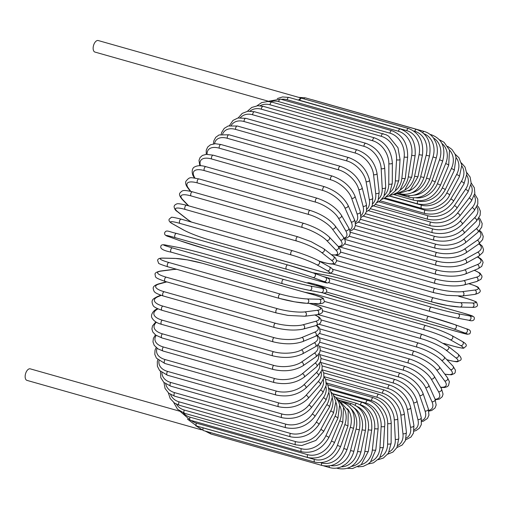 <?xml version="1.0" encoding="UTF-8"?>
<svg xmlns="http://www.w3.org/2000/svg" width="509" height="509" viewBox="0 0 509 509"><rect width="100%" height="100%" fill="white"/><g stroke="black" fill="none" stroke-linecap="round" stroke-linejoin="round"><path stroke-width="0.76" d="M404.954 189.946A19.985 16.797 -88.6 0 0 414.574 176.305L419.047 154.704A19.985 16.797 -88.6 0 0 406.767 130.641L299.846 100.337A2.221 1.177 -74.2 0 1 301.493 98.205A5.993 3.175 105.8 0 0 298.624 100.158M302.238 98.396A5.993 3.175 105.8 0 0 301.92 98.275L98.231 40.542A5.993 3.175 105.8 0 0 97.804 40.478A5.993 3.175 105.8 0 0 93.44 45.835A5.993 3.175 105.8 0 0 94.96 52.077L267.651 101.017M301.92 98.275A5.993 3.175 105.8 0 0 301.493 98.205A2.221 1.177 -74.2 0 1 301.652 98.231L408.574 128.535A2.221 1.177 105.8 0 0 406.767 130.641M183.348 412.92A19.985 16.193 -43.8 0 0 190.061 417.157L301.328 448.696A2.221 1.177 105.8 0 0 301.621 451.769L190.353 420.237L180.084 411.31L30.241 368.847A5.993 3.175 105.8 0 0 29.815 368.783A5.993 3.175 105.8 0 0 25.45 374.14A5.993 3.175 105.8 0 0 26.971 380.382L201.379 429.812M332.415 269.172L433.42 297.797A19.985 2.291 11.7 0 0 460.55 302.683L472.575 302.982A2.221 1.864 91.4 0 1 473.981 305.419A2.221 1.864 91.4 0 1 472.072 307.36C475.559 307.468 477.391 306.685 477.563 305.018L476.583 302.397C477.098 302.06 473.987 300.806 467.243 298.643A2.221 1.177 105.8 0 0 467.09 298.624L458.628 296.225M472.575 302.982A19.985 2.291 11.7 0 0 467.09 298.624M322.267 262.04L320.861 262.008M433.42 297.797A2.221 1.177 105.8 0 0 431.804 299.782A2.221 1.177 105.8 0 0 432.37 302.091A2.221 1.177 105.8 0 0 432.523 302.117A19.985 2.291 -168.3 0 0 459.659 307.003M460.55 302.683A2.221 1.864 91.4 0 1 461.956 305.126A2.221 1.864 91.4 0 1 460.047 307.067L472.072 307.36M336.602 260.544L435.023 288.444A19.985 3.741 9 0 0 462.465 291.632L474.833 290.047A2.221 1.839 82.7 0 1 476.335 292.338A2.221 1.839 82.7 0 1 474.776 294.399C478.994 293.337 480.782 291.962 480.133 290.283L478.415 287.585C478.594 287.159 475.756 285.969 469.922 284.009A2.221 1.177 105.8 0 0 469.654 283.99L468.668 283.71M474.833 290.047A19.985 3.741 9 0 0 469.654 283.99M462.465 291.632A2.221 1.839 82.7 0 1 463.966 293.928A2.221 1.839 82.7 0 1 462.407 295.99L474.776 294.399M435.023 288.444A2.221 1.177 105.8 0 0 433.49 290.518A2.221 1.177 105.8 0 0 434.075 292.732L446.857 295.347L462.407 295.99M340.674 252.101L436.156 279.161A19.985 5.173 6.2 0 0 463.82 280.669L476.443 277.208A19.985 5.173 6.2 0 0 474.203 270.343M476.443 277.208A2.221 1.794 74.7 0 1 478.027 279.365A2.221 1.794 74.7 0 1 476.799 281.483L480.999 279.244L481.972 277.106L481.889 275.872L480.032 273.155L474.388 270.266M463.82 280.669A2.221 1.794 74.7 0 1 465.411 282.826A2.221 1.794 74.7 0 1 464.176 284.945L476.799 281.483M436.156 279.161A2.221 1.177 105.8 0 0 434.711 281.305A2.221 1.177 105.8 0 0 435.322 283.43C446.336 286.173 455.956 286.675 464.176 284.945M344.854 243.97L436.811 270.031A19.985 6.56 3.3 0 0 464.615 269.878L477.385 264.572A19.985 6.56 3.3 0 0 477.34 256.981M477.385 264.572A2.221 1.737 67.4 0 1 479.045 266.589A2.221 1.737 67.4 0 1 478.116 268.714L481.718 266.398L483.092 262.498L482.526 260.793L480.744 258.718L477.646 256.81M464.615 269.878A2.221 1.737 67.4 0 1 466.269 271.895A2.221 1.737 67.4 0 1 465.347 274.02L478.116 268.714M436.811 270.031A2.221 1.177 105.8 0 0 435.462 272.232A2.221 1.177 105.8 0 0 436.086 274.262C447.239 276.921 456.993 276.845 465.347 274.02M349.199 236.233L436.983 261.117A19.985 7.896 0.3 0 0 464.838 259.336L477.665 252.229A19.985 7.896 0.3 0 0 478.893 243.887M477.665 252.229A2.221 1.667 61 0 1 479.376 254.112A2.221 1.667 61 0 1 478.734 256.205L482.85 252.413L483.55 249.709L482.335 246.21L479.332 243.556M464.838 259.336A2.221 1.667 61 0 1 466.549 261.225A2.221 1.667 61 0 1 465.907 263.318L478.734 256.205M436.983 261.117A2.221 1.177 105.8 0 0 435.729 263.357A2.221 1.177 105.8 0 0 436.366 265.291C447.634 267.868 457.483 267.212 465.907 263.318M353.73 228.98L436.665 252.483A19.985 9.175 -3 0 0 464.482 249.13L477.27 240.267A19.985 9.175 -3 0 0 479.179 231.143M477.27 240.267A2.221 1.584 55.3 0 1 479.039 242.029A2.221 1.584 55.3 0 1 478.638 244.066L482.647 239.567L483.238 236.45L481.641 232.428L479.713 230.558M464.482 249.13A2.221 1.584 55.3 0 1 466.25 250.892A2.221 1.584 55.3 0 1 465.85 252.928L478.638 244.066M436.665 252.483A2.221 1.177 105.8 0 0 435.513 254.748A2.221 1.177 105.8 0 0 436.162 256.593C447.519 259.087 457.413 257.866 465.85 252.928M358.451 222.261L435.869 244.205A19.985 10.377 -6.5 0 0 463.559 239.338L476.214 228.789A19.985 10.377 -6.5 0 0 478.422 218.832M476.214 228.789A2.221 1.489 50.2 0 1 478.021 230.437A2.221 1.489 50.2 0 1 477.849 232.384L481.73 227.173L482.176 223.527L480.14 219.061L479.001 217.916M463.559 239.338A2.221 1.489 50.2 0 1 465.372 240.986A2.221 1.489 50.2 0 1 465.201 242.927L477.849 232.384M435.869 244.205A2.221 1.177 105.8 0 0 434.813 246.477A2.221 1.177 105.8 0 0 435.475 248.227C446.889 250.638 456.796 248.876 465.201 242.927M363.337 216.14L434.591 236.335A19.985 11.51 -10.3 0 0 462.077 230.023L474.49 217.877A19.985 11.51 -10.3 0 0 476.748 207.042M474.49 217.877A2.221 1.381 45.6 0 1 476.341 219.417A2.221 1.381 45.6 0 1 476.367 221.25L480.14 215.237L480.362 211.14L478.702 207.278L477.321 205.719M462.077 230.023A2.221 1.381 45.6 0 1 463.928 231.563A2.221 1.381 45.6 0 1 463.954 233.396L476.367 221.25M434.591 236.335A2.221 1.177 105.8 0 0 433.643 238.6A2.221 1.177 105.8 0 0 434.311 240.261C445.757 242.596 455.638 240.312 463.954 233.396M368.363 210.662L432.854 228.942A19.985 12.547 -14.4 0 0 460.041 221.269L472.123 207.615A19.985 12.547 -14.4 0 0 474.242 195.831M472.123 207.615A2.221 1.266 41.5 0 1 474.019 209.046A2.221 1.266 41.5 0 1 474.216 210.758L477.83 203.95L477.754 199.146L474.719 194.05M460.041 221.269A2.221 1.266 41.5 0 1 461.93 222.707A2.221 1.266 41.5 0 1 462.134 224.418L474.216 210.758M432.854 228.942A2.221 1.177 105.8 0 0 432.001 231.188A2.221 1.177 105.8 0 0 432.675 232.753C444.134 235.024 453.952 232.244 462.134 224.418M373.491 205.878L430.652 222.077A19.985 13.495 -19 0 0 457.464 213.137L469.126 198.077A19.985 13.495 -19 0 0 470.927 185.251M469.126 198.077A2.221 1.139 37.8 0 1 471.06 199.407A2.221 1.139 37.8 0 1 471.417 200.985L474.852 193.255L474.337 187.738L471.207 182.979M457.464 213.137A2.221 1.139 37.8 0 1 459.392 214.474A2.221 1.139 37.8 0 1 459.754 216.045L471.417 200.985M430.652 222.077A2.221 1.177 105.8 0 0 429.908 224.284A2.221 1.177 105.8 0 0 430.582 225.761C442.041 227.975 451.763 224.743 459.754 216.045M378.69 201.812L428.024 215.791A19.985 14.335 -24.2 0 0 454.372 205.693L465.525 189.335A19.985 14.335 -24.2 0 0 466.817 175.344M465.525 189.335A2.221 1.005 34.3 0 1 467.491 190.57A2.221 1.005 34.3 0 1 467.994 192.001L471.194 183.215L470.093 177.011L466.785 172.583M454.372 205.693A2.221 1.005 34.3 0 1 456.338 206.928A2.221 1.005 34.3 0 1 456.84 208.353L467.994 192.001M428.024 215.791A2.221 1.177 105.8 0 0 427.369 217.954A2.221 1.177 105.8 0 0 428.05 219.341C439.496 221.51 449.091 217.852 456.84 208.353M383.907 198.497L424.97 210.141A19.985 15.073 -30 0 0 450.783 198.987L461.345 181.465A19.985 15.073 -30 0 0 461.905 166.15M461.345 181.465A2.221 0.865 31.1 0 1 463.349 182.604A2.221 0.865 31.1 0 1 463.979 183.876L466.861 173.887L465.022 167.054L461.415 162.937M450.783 198.987A2.221 0.865 31.1 0 1 452.787 200.126A2.221 0.865 31.1 0 1 453.417 201.399L463.979 183.876M424.97 210.141A2.221 1.177 105.8 0 0 425.091 213.538C436.525 215.67 445.967 211.623 453.417 201.399M389.105 195.965L421.528 205.159A19.985 15.69 -36.5 0 0 446.737 193.076L456.618 174.517A19.985 15.69 -36.5 0 0 456.147 157.714M456.618 174.517A2.221 0.713 28 0 1 458.654 175.56A2.221 0.713 28 0 1 459.398 176.668L461.822 165.19L458.94 157.739L455.071 154.144M446.737 193.076A2.221 0.713 28 0 1 448.766 194.114A2.221 0.713 28 0 1 449.511 195.227L459.398 176.668M421.528 205.159A2.221 1.177 105.8 0 0 421.738 208.397C432.822 211.89 446.851 202.455 449.511 195.227M417.743 200.896A19.985 16.193 -43.8 0 0 442.245 187.999L451.381 168.549A19.985 16.193 -43.8 0 0 449.504 150.104M451.381 168.549A2.221 0.56 25.2 0 1 453.449 169.497A2.221 0.56 25.2 0 1 454.295 170.432L456.039 157.186L455.071 154.151L451.947 149.449L447.723 146.357M442.245 187.999A2.221 0.56 25.2 0 1 444.312 188.947A2.221 0.56 25.2 0 1 445.159 189.882L454.295 170.432M417.711 200.89A2.221 1.177 105.8 0 0 418.01 203.963C429.392 206.05 438.446 201.354 445.159 189.882M416.247 197.861A19.985 16.568 -51.9 0 0 437.358 183.806L445.674 163.605A19.985 16.568 -51.9 0 0 441.927 143.443M445.674 163.605A2.221 0.401 22.4 0 1 447.774 164.458A2.221 0.401 22.4 0 1 448.703 165.221L449.504 150.098L444.077 142.31L439.382 139.74M437.358 183.806A2.221 0.401 22.4 0 1 439.458 184.652A2.221 0.401 22.4 0 1 440.387 185.416L448.703 165.221M413.372 197.944A2.221 1.177 105.8 0 0 413.938 200.26C425.301 202.334 434.12 197.384 440.387 185.416M414.383 195.119A19.985 16.816 -60.7 0 0 432.103 180.51L439.541 159.724L442.677 161.06C445.999 147.763 442.302 139.027 431.568 134.847A2.221 1.177 105.8 0 0 430.799 135.057M439.541 159.724A19.985 16.816 -60.7 0 0 433.388 137.894M432.103 180.51L435.24 181.847L442.677 161.06M408.873 195.793A2.221 1.177 105.8 0 0 409.548 197.32C420.892 199.388 429.456 194.234 435.24 181.847M411.94 192.765A19.985 16.937 -69.9 0 0 426.529 178.156L433.025 156.937L436.251 157.987C437.861 152.477 437.721 147.26 435.831 142.342L433.547 138.117C431.117 134.777 428.024 132.569 424.271 131.481A2.221 1.177 105.8 0 0 422.782 132.639M433.025 156.937A19.985 16.937 -69.9 0 0 423.965 133.695M312.704 99.929A2.221 1.177 -74.2 0 1 312.997 99.942L424.271 131.481M426.529 178.156L429.761 179.206L436.251 157.987M404.286 194.451A2.221 1.177 105.8 0 0 404.878 195.17C416.209 197.237 424.5 191.918 429.761 179.206M408.803 190.977A19.985 16.931 -79.4 0 0 420.669 176.75L426.173 155.258L429.488 156.028C431.613 142.444 427.312 133.562 416.585 129.375A2.221 1.177 105.8 0 0 414.816 131.29L413.734 130.985M426.173 155.258A19.985 16.931 -79.4 0 0 414.816 131.29M303.892 98.867A2.221 1.177 -74.2 0 1 305.317 97.836L416.585 129.375M420.669 176.75L423.978 177.52L429.488 156.028M414.574 176.305L417.953 176.782L410.279 189.889L397.497 193.808M419.047 154.704L422.425 155.188L417.953 176.782M400.297 128.974A2.221 1.177 105.8 0 0 398.458 131.271L287.184 99.732A2.221 1.177 -74.2 0 1 289.029 97.442L400.297 128.974C411.062 133.173 416.006 142.005 415.128 155.468A2.221 0.414 9 0 1 413.932 155.652A2.221 0.414 9 0 1 411.698 155.283A19.985 16.536 -97.3 0 0 398.458 131.271M400.468 189.8A19.985 16.536 -97.3 0 0 408.288 176.827L411.698 155.283M287.184 99.732A19.985 16.536 -97.3 0 0 281.242 99.35M408.288 176.827A2.221 0.414 9 0 0 410.521 177.196A2.221 0.414 9 0 0 411.717 177.011L415.128 155.468M391.822 130.692A2.221 1.177 105.8 0 0 389.951 133.173L278.684 101.635A2.221 1.177 -74.2 0 1 280.554 99.153L391.822 130.692C402.613 134.885 407.887 143.614 407.645 156.88A2.221 0.573 6.2 0 1 406.436 157.256A2.221 0.573 6.2 0 1 404.178 156.982A19.985 16.142 -105.3 0 0 389.951 133.173M395.48 190.627A19.985 16.142 -105.3 0 0 401.862 178.309L404.178 156.982M278.684 101.635A19.985 16.142 -105.3 0 0 270.54 101.794M401.862 178.309A2.221 0.573 6.2 0 0 404.121 178.576A2.221 0.573 6.2 0 0 405.329 178.201L407.645 156.88M383.207 133.663A2.221 1.177 105.8 0 0 381.324 136.329L270.056 104.797A2.221 1.177 -74.2 0 1 271.94 102.124L386.229 134.815L388.571 136.138L397.981 147.75L400.042 159.393A2.221 0.732 3.3 0 1 398.827 159.972A2.221 0.732 3.3 0 1 396.549 159.801A19.985 15.633 -112.6 0 0 381.324 136.329M390.098 192.453A19.985 15.633 -112.6 0 0 395.34 180.74L396.549 159.801M270.056 104.797A19.985 15.633 -112.6 0 0 260.124 105.751M395.34 180.74A2.221 0.732 3.3 0 0 397.618 180.911A2.221 0.732 3.3 0 0 398.833 180.332L400.042 159.393M374.522 137.875A2.221 1.177 105.8 0 0 372.633 140.726L261.365 109.187A2.221 1.177 -74.2 0 1 263.255 106.336L374.522 137.875C385.377 142.056 391.326 150.429 392.363 163.001A2.221 0.878 0.3 0 1 391.166 163.777A2.221 0.878 0.3 0 1 388.863 163.707A19.985 15.003 -119 0 0 372.633 140.726M384.46 195.265A19.985 15.003 -119 0 0 388.774 184.099L388.863 163.707M261.365 109.187A19.985 15.003 -119 0 0 250.072 111.083M388.774 184.099A2.221 0.878 0.3 0 0 391.071 184.175A2.221 0.878 0.3 0 0 392.274 183.399L392.363 163.001M365.831 143.296A2.221 1.177 105.8 0 0 364.527 144.13A2.221 1.177 105.8 0 0 363.948 146.318L252.68 114.779A2.221 1.177 -74.2 0 1 253.253 112.591A2.221 1.177 -74.2 0 1 254.564 111.757L365.831 143.296C376.717 147.451 383.003 155.576 384.677 167.671A2.221 1.018 -3 0 1 383.506 168.638A2.221 1.018 -3 0 1 381.184 168.67A19.985 14.258 -124.7 0 0 363.948 146.318M378.658 199.032A19.985 14.258 -124.7 0 0 382.208 188.368L381.184 168.67M252.68 114.779A19.985 14.258 -124.7 0 0 240.439 117.655M382.208 188.368A2.221 1.018 -3 0 0 384.53 188.343A2.221 1.018 -3 0 0 385.707 187.369L384.677 167.671M357.203 149.881A2.221 1.177 105.8 0 0 355.848 150.785A2.221 1.177 105.8 0 0 355.333 153.069L244.066 121.53A2.221 1.177 -74.2 0 1 244.581 119.252A2.221 1.177 -74.2 0 1 245.936 118.343L357.203 149.881C368.122 153.998 374.732 161.824 377.035 173.353A2.221 1.152 -6.5 0 1 375.909 174.53A2.221 1.152 -6.5 0 1 373.568 174.657A19.985 13.406 -129.8 0 0 355.333 153.069M372.779 203.702A19.985 13.406 -129.8 0 0 375.706 193.509L373.568 174.657M244.066 121.53A19.985 13.406 -129.8 0 0 231.283 125.348M375.706 193.509A2.221 1.152 -6.5 0 0 378.047 193.382A2.221 1.152 -6.5 0 0 379.173 192.205L377.035 173.353M348.697 157.58A2.221 1.177 105.8 0 0 347.297 158.566A2.221 1.177 105.8 0 0 346.852 160.927L235.584 129.394A2.221 1.177 -74.2 0 1 236.03 127.027A2.221 1.177 -74.2 0 1 237.429 126.041L348.697 157.58C359.647 161.652 366.582 169.128 369.496 180.014A2.221 1.279 -10.3 0 1 368.44 181.389A2.221 1.279 -10.3 0 1 366.073 181.624A19.985 12.445 -134.4 0 0 346.852 160.927M366.9 209.212A19.985 12.445 -134.4 0 0 369.305 199.49L366.073 181.624M235.584 129.394A19.985 12.445 -134.4 0 0 222.63 134.071M369.305 199.49A2.221 1.279 -10.3 0 0 371.672 199.248A2.221 1.279 -10.3 0 0 372.728 197.88L369.496 180.014M340.387 166.335A2.221 1.177 105.8 0 0 338.943 167.397A2.221 1.177 105.8 0 0 338.574 169.834L227.307 138.295A2.221 1.177 -74.2 0 1 227.676 135.865A2.221 1.177 -74.2 0 1 229.12 134.796L340.387 166.335C351.356 170.337 358.603 177.431 362.115 187.598A2.221 1.393 -14.4 0 1 361.142 189.17A2.221 1.393 -14.4 0 1 358.756 189.52A19.985 11.395 -138.5 0 0 338.574 169.834M361.078 215.498A19.985 11.395 -138.5 0 0 363.057 206.253L358.756 189.52M227.307 138.295A19.985 11.395 -138.5 0 0 214.543 143.742M363.057 206.253A2.221 1.393 -14.4 0 0 365.443 205.903A2.221 1.393 -14.4 0 0 366.416 204.332L362.115 187.598M332.332 176.076A2.221 1.177 105.8 0 0 330.844 177.227A2.221 1.177 105.8 0 0 330.557 179.722L219.29 148.183A2.221 1.177 -74.2 0 1 219.576 145.689A2.221 1.177 -74.2 0 1 221.059 144.537L332.332 176.076C343.314 180.001 350.847 186.657 354.938 196.048A2.221 1.502 -19 0 1 354.079 197.81A2.221 1.502 -19 0 1 351.674 198.275A19.985 10.263 -142.2 0 0 330.557 179.722M355.346 222.471A19.985 10.263 -142.2 0 0 357.013 213.755L351.674 198.275M219.29 148.183A19.985 10.263 -142.2 0 0 207.112 154.303M357.013 213.755A2.221 1.502 -19 0 0 359.418 213.29A2.221 1.502 -19 0 0 360.277 211.528L354.938 196.048M324.589 186.739A2.221 1.177 105.8 0 0 323.062 187.974A2.221 1.177 105.8 0 0 322.865 190.506L211.598 158.973A2.221 1.177 -74.2 0 1 211.795 156.435A2.221 1.177 -74.2 0 1 213.322 155.2L324.589 186.739C335.558 190.557 343.371 196.741 348.022 205.286A2.221 1.591 -24.2 0 1 347.31 207.239A2.221 1.591 -24.2 0 1 344.879 207.831A19.985 9.047 -145.7 0 0 322.865 190.506M349.708 230.036A19.985 9.047 -145.7 0 0 351.216 221.937L344.879 207.831M211.598 158.973A19.985 9.047 -145.7 0 0 200.476 165.724M351.216 221.937A2.221 1.591 -24.2 0 0 353.647 221.351A2.221 1.591 -24.2 0 0 354.353 219.392L348.022 205.286M317.222 198.23A2.221 1.177 105.8 0 0 315.656 199.553A2.221 1.177 105.8 0 0 315.561 202.118L204.287 170.585A2.221 1.177 -74.2 0 1 204.389 168.015A2.221 1.177 -74.2 0 1 205.954 166.691L317.222 198.23C328.165 201.939 336.226 207.608 341.405 215.25A2.221 1.673 -30 0 1 340.871 217.388A2.221 1.673 -30 0 1 338.421 218.107A19.985 7.762 -148.9 0 0 315.561 202.118M344.097 238.085A19.985 7.762 -148.9 0 0 345.706 230.736L338.421 218.107M204.287 170.585A19.985 7.762 -148.9 0 0 194.533 177.329L194.947 178.042M345.706 230.736A2.221 1.673 -30 0 0 348.156 230.017A2.221 1.673 -30 0 0 348.69 227.879L341.405 215.25M194.533 177.329A2.221 1.673 150 0 1 193.668 176.68L194.413 177.972M310.286 210.471A2.221 1.177 105.8 0 0 308.683 211.884A2.221 1.177 105.8 0 0 308.689 214.467L197.422 182.928A2.221 1.177 -74.2 0 1 197.416 180.345A2.221 1.177 -74.2 0 1 199.013 178.933L310.286 210.471C321.173 214.047 329.45 219.175 335.132 225.862A2.221 1.743 -36.5 0 1 334.827 228.172A2.221 1.743 -36.5 0 1 332.358 229.037A19.985 6.42 -152 0 0 308.689 214.467M338.243 246.426A19.985 6.42 -152 0 0 340.534 240.089L332.358 229.037M197.422 182.928A19.985 6.42 -152 0 0 188.47 188.254L190.767 191.359M340.534 240.089A2.221 1.743 -36.5 0 0 343.002 239.23A2.221 1.743 -36.5 0 0 343.308 236.914L335.132 225.862M188.47 188.254A2.221 1.743 143.5 0 1 187.675 187.719L190.283 191.244M303.828 223.368A2.221 1.177 105.8 0 0 302.2 224.863A2.221 1.177 105.8 0 0 302.314 227.447L191.04 195.914A2.221 1.177 -74.2 0 1 190.932 193.331A2.221 1.177 -74.2 0 1 192.561 191.829L303.828 223.368C314.638 226.798 323.107 231.36 329.247 237.041A2.221 1.801 -43.8 0 1 329.208 239.51A2.221 1.801 -43.8 0 1 326.727 240.528A19.985 5.026 -154.8 0 0 302.314 227.447M331.308 254.634A19.985 5.026 -154.8 0 0 335.736 249.919L326.727 240.528M191.04 195.914A19.985 5.026 -154.8 0 0 182.839 199.744L188.712 205.865M335.736 249.919A2.221 1.801 -43.8 0 0 338.218 248.901A2.221 1.801 -43.8 0 0 338.25 246.439L329.247 237.041M182.839 199.744A2.221 1.801 136.2 0 1 182.152 199.337L188.305 205.751M298.134 236.933A2.221 1.177 105.8 0 0 297.911 236.819A2.221 1.177 105.8 0 0 296.244 238.409A2.221 1.177 105.8 0 0 296.473 240.973L185.206 209.434A2.221 1.177 -74.2 0 1 184.977 206.87A2.221 1.177 -74.2 0 1 186.644 205.28L297.911 236.819L311.158 241.692L323.775 248.729A2.221 1.839 -51.9 0 1 324.061 251.306A2.221 1.839 -51.9 0 1 321.573 252.496A19.985 3.595 -157.6 0 0 296.473 240.973M319.372 261.168L323.826 262.428A19.985 3.595 -157.6 0 0 331.346 260.156L321.573 252.496M185.206 209.434A19.985 3.595 -157.6 0 0 177.686 211.712L187.458 219.373A19.985 3.595 -157.6 0 0 191.613 222.109M331.346 260.156A2.221 1.839 -51.9 0 0 333.828 258.973A2.221 1.839 -51.9 0 0 333.548 256.39L323.775 248.729M323.826 262.428A2.221 1.177 105.8 0 0 324.055 262.549C333.643 265.113 334.298 263.687 335.202 263.363L336.595 261.193C336.284 258.96 335.266 257.357 333.548 256.39M187.458 219.373A2.221 1.839 128.1 0 1 186.918 219.099L191.39 222.045M177.686 211.712A2.221 1.839 128.1 0 1 177.151 211.439L186.918 219.099M292.707 250.778A2.221 1.177 105.8 0 0 292.567 250.721A2.221 1.177 105.8 0 0 290.874 252.4A2.221 1.177 105.8 0 0 291.218 254.933L179.951 223.4A2.221 1.177 -74.2 0 1 179.601 220.868A2.221 1.177 -74.2 0 1 181.299 219.182A2.221 1.177 -74.2 0 1 181.439 219.239M179.951 223.4A19.985 2.138 -160.3 0 0 173.054 224.062L183.507 229.934A19.985 2.138 -160.3 0 0 209.231 239.847L320.498 271.38A19.985 2.138 -160.3 0 0 327.395 270.718L316.942 264.845A19.985 2.138 -160.3 0 0 291.218 254.933M316.942 264.845A2.221 1.871 -60.7 0 0 319.41 263.484A2.221 1.871 -60.7 0 0 318.774 260.831C311.915 257.249 303.179 253.876 292.567 250.721L181.299 219.182C174.332 217.445 170.992 216.866 171.285 217.451L169.198 219.124C168.485 220.696 169.656 222.299 172.71 223.922L183.164 229.794A2.221 1.871 119.3 0 0 183.507 229.934M327.395 270.718A2.221 1.871 -60.7 0 0 329.87 269.356A2.221 1.871 -60.7 0 0 329.228 266.703L318.774 260.831M320.498 271.38A2.221 1.177 105.8 0 0 320.638 271.443C327.605 273.18 330.945 273.753 330.653 273.174L332.733 271.501C333.446 269.923 332.282 268.326 329.228 266.703M173.054 224.062A2.221 1.871 119.3 0 1 172.71 223.922M175.319 237.69A19.985 0.662 -163 0 0 168.969 236.704L180.033 240.744A19.985 0.662 -163 0 0 206.304 249.003L317.571 280.542A19.985 0.662 -163 0 0 323.921 281.528L312.857 277.488A2.221 1.883 -69.9 0 0 315.3 275.948A2.221 1.883 -69.9 0 0 314.269 273.282A2.221 1.883 -69.9 0 0 314.155 273.244A19.985 0.662 17 0 0 287.89 264.985A2.221 1.177 105.8 0 0 287.846 264.973A2.221 1.177 105.8 0 0 286.122 266.748A2.221 1.177 105.8 0 0 286.586 269.229L175.319 237.69A2.221 1.177 -74.2 0 1 174.848 235.209A2.221 1.177 -74.2 0 1 176.578 233.434A2.221 1.177 -74.2 0 1 176.617 233.446L287.801 264.96M312.857 277.488A19.985 0.662 -163 0 0 286.586 269.229M323.921 281.528A2.221 1.883 -69.9 0 0 326.364 279.988A2.221 1.883 -69.9 0 0 325.334 277.322A2.221 1.883 -69.9 0 0 325.219 277.284M317.571 280.542A2.221 1.177 105.8 0 0 317.616 280.554C325.83 282.336 327.751 284.55 329.495 281.28C330.067 279.492 328.68 278.168 325.334 277.322L314.269 273.282L287.846 264.973L176.578 233.434C168.364 231.652 166.443 229.438 164.7 232.708C164.121 234.496 165.508 235.82 168.854 236.672A2.221 1.883 110.1 0 1 168.746 236.621M168.969 236.704A2.221 1.883 110.1 0 1 168.854 236.672L179.919 240.712L206.349 249.016L317.616 280.554M283.717 279.447A2.221 1.177 105.8 0 0 282.024 281.331A2.221 1.177 105.8 0 0 282.565 283.736A2.221 1.177 105.8 0 0 282.616 283.748A19.985 0.814 -165.6 0 0 309.357 290.327A2.221 1.883 -79.4 0 0 309.497 290.359A2.221 1.883 -79.4 0 0 311.737 288.609A2.221 1.883 -79.4 0 0 310.458 286.026L322.044 288.202A19.985 0.814 14.4 0 0 316.165 285.536L204.898 254.004A19.985 0.814 14.4 0 0 178.156 247.419L166.57 245.249A19.985 0.814 14.4 0 0 172.449 247.908L283.717 279.447A19.985 0.814 14.4 0 0 310.458 286.026M282.508 283.717L171.348 252.209A2.221 1.177 -74.2 0 1 171.298 252.197A2.221 1.177 -74.2 0 1 170.757 249.792A2.221 1.177 -74.2 0 1 172.449 247.908M320.944 292.503A2.221 1.883 -79.4 0 0 321.09 292.535A2.221 1.883 -79.4 0 0 323.33 290.785A2.221 1.883 -79.4 0 0 322.044 288.202M166.278 245.192A2.221 1.883 100.6 0 1 166.43 245.211C162.746 244.307 160.876 244.74 160.819 246.528C160.189 248.786 163.682 250.676 171.298 252.197L282.565 283.736C293.133 286.669 302.111 288.883 309.497 290.359L321.09 292.535C324.767 293.445 326.638 293.006 326.702 291.224C327.332 288.959 323.839 287.07 316.223 285.549A2.221 1.177 105.8 0 0 316.165 285.536M316.223 285.549L204.955 254.016C194.381 251.077 185.403 248.869 178.016 247.387L166.43 245.211A2.221 1.883 100.6 0 1 166.57 245.249M168.065 266.837A2.221 1.177 -74.2 0 1 167.913 266.811L279.18 298.35L294.679 301.85L306.863 303.319A2.221 1.864 -88.6 0 0 308.766 301.385A2.221 1.864 -88.6 0 0 307.36 298.942L319.385 299.235A19.985 2.291 11.7 0 0 313.9 294.876L202.633 263.344A19.985 2.291 11.7 0 0 175.497 258.451L163.472 258.158A19.985 2.291 11.7 0 0 168.963 262.517L280.23 294.056A2.221 1.177 105.8 0 0 278.614 296.041A2.221 1.177 105.8 0 0 279.18 298.35A2.221 1.177 105.8 0 0 279.339 298.376A19.985 2.291 -168.3 0 0 306.469 303.262M280.23 294.056A19.985 2.291 11.7 0 0 307.36 298.942M163.472 258.158A2.221 1.864 91.4 0 0 163.084 258.101C159.597 257.993 157.765 258.776 157.593 260.443L158.573 263.064C158.057 263.401 161.168 264.655 167.913 266.811A2.221 1.177 -74.2 0 1 167.346 264.502A2.221 1.177 -74.2 0 1 168.963 262.517M306.863 303.319L318.888 303.618A2.221 1.864 -88.6 0 0 320.791 301.678A2.221 1.864 -88.6 0 0 319.385 299.235M318.888 303.618C322.369 303.72 324.201 302.944 324.373 301.277L323.393 298.656C323.909 298.312 320.797 297.065 314.059 294.902A2.221 1.177 105.8 0 0 313.9 294.876M314.059 294.902L202.786 263.363L187.287 259.864L175.109 258.394A2.221 1.864 91.4 0 1 175.497 258.451M176.699 269.306A19.985 3.741 9 0 0 173.372 269.516L161.003 271.106A19.985 3.741 9 0 0 166.182 277.157L277.45 308.696A2.221 1.177 105.8 0 0 275.916 310.77A2.221 1.177 105.8 0 0 276.508 312.99L288.011 315.421L304.834 316.248A2.221 1.839 -97.3 0 0 306.393 314.187A2.221 1.839 -97.3 0 0 304.891 311.89L317.26 310.299A19.985 3.741 9 0 0 312.081 304.248L309.014 303.377M277.45 308.696A19.985 3.741 9 0 0 304.891 311.89M165.501 281.471A2.221 1.177 -74.2 0 1 165.234 281.452A2.221 1.177 -74.2 0 1 164.649 279.231A2.221 1.177 -74.2 0 1 166.182 277.157M304.834 316.248L317.202 314.657A2.221 1.839 -97.3 0 0 318.761 312.596A2.221 1.839 -97.3 0 0 317.26 310.299M317.202 314.657C321.09 313.773 322.871 312.66 322.541 311.311C321.586 308.569 324.437 308.454 312.348 304.261A2.221 1.177 105.8 0 0 312.081 304.248M176.458 269.236L172.748 269.471A2.221 1.839 82.7 0 1 173.372 269.516M172.748 269.471L160.38 271.055A2.221 1.839 82.7 0 1 161.003 271.106M166.799 281.897L159.177 283.984A19.985 5.173 6.2 0 0 164.133 291.721L275.401 323.26A2.221 1.177 105.8 0 0 273.957 325.404A2.221 1.177 105.8 0 0 274.561 327.529C285.581 330.271 295.201 330.774 303.421 329.043A2.221 1.794 -105.3 0 0 304.649 326.918A2.221 1.794 -105.3 0 0 303.065 324.767L315.682 321.306A19.985 5.173 6.2 0 0 314.791 314.963M275.401 323.26A19.985 5.173 6.2 0 0 303.065 324.767M274.561 327.529L163.294 295.99A2.221 1.177 -74.2 0 1 162.689 293.871A2.221 1.177 -74.2 0 1 164.133 291.721M303.421 329.043L316.038 325.582A2.221 1.794 -105.3 0 0 317.272 323.457A2.221 1.794 -105.3 0 0 315.682 321.306M166.386 281.776L158.356 283.977A2.221 1.794 74.7 0 1 159.177 283.984M161.238 295.36L158.013 296.702A19.985 6.56 3.3 0 0 162.823 306.1L274.09 337.639A2.221 1.177 105.8 0 0 272.741 339.834A2.221 1.177 105.8 0 0 273.365 341.863C284.525 344.529 294.278 344.447 302.626 341.628A2.221 1.737 -112.6 0 0 303.555 339.497A2.221 1.737 -112.6 0 0 301.901 337.48L314.67 332.173A19.985 6.56 3.3 0 0 316.204 325.531M274.09 337.639A19.985 6.56 3.3 0 0 301.901 337.48M273.365 341.863L162.097 310.331A2.221 1.177 -74.2 0 1 161.474 308.301A2.221 1.177 -74.2 0 1 162.823 306.1M302.626 341.628L315.402 336.322A2.221 1.737 -112.6 0 0 316.324 334.19A2.221 1.737 -112.6 0 0 314.67 332.173M160.768 295.195L157.039 296.741A2.221 1.737 67.4 0 1 158.013 296.702M158.006 308.88L157.51 309.154A19.985 7.896 0.3 0 0 162.269 320.174L273.543 351.713A2.221 1.177 105.8 0 0 272.29 353.952A2.221 1.177 105.8 0 0 272.926 355.886C284.194 358.47 294.043 357.808 302.461 353.92A2.221 1.667 -119 0 0 303.109 351.821A2.221 1.667 -119 0 0 301.398 349.938L314.225 342.824A19.985 7.896 0.3 0 0 316.776 335.666M273.543 351.713A19.985 7.896 0.3 0 0 301.398 349.938M272.926 355.886L161.658 324.354A2.221 1.177 -74.2 0 1 161.022 322.42A2.221 1.177 -74.2 0 1 162.269 320.174M302.461 353.92L315.294 346.807A2.221 1.667 -119 0 0 315.936 344.708A2.221 1.667 -119 0 0 314.225 342.824M157.51 308.651L156.422 309.249A2.221 1.667 61 0 1 157.51 309.154M156.403 322.248A19.985 9.175 -3 0 0 162.479 333.847L273.747 365.386A2.221 1.177 105.8 0 0 272.595 367.651A2.221 1.177 105.8 0 0 273.244 369.489C284.601 371.984 294.495 370.768 302.931 365.825A2.221 1.584 -124.7 0 0 303.332 363.795A2.221 1.584 -124.7 0 0 301.563 362.033L314.352 353.17A19.985 9.175 -3 0 0 317.355 345.426M273.747 365.386A19.985 9.175 -3 0 0 301.563 362.033M273.244 369.489L161.977 337.957A2.221 1.177 -74.2 0 1 161.328 336.112A2.221 1.177 -74.2 0 1 162.479 333.847M302.931 365.825L315.72 356.968A2.221 1.584 -124.7 0 0 316.121 354.932A2.221 1.584 -124.7 0 0 314.352 353.17M156.187 335.425A19.985 10.377 -6.5 0 0 163.44 347.011L274.707 378.55A2.221 1.177 105.8 0 0 273.657 380.821A2.221 1.177 105.8 0 0 274.319 382.571C285.727 384.982 295.64 383.22 304.038 377.271A2.221 1.489 -129.8 0 0 304.217 375.33A2.221 1.489 -129.8 0 0 302.403 373.682L315.052 363.133A19.985 10.377 -6.5 0 0 318.22 354.786M274.707 378.55A19.985 10.377 -6.5 0 0 302.403 373.682M274.319 382.571L163.052 351.032A2.221 1.177 -74.2 0 1 162.39 349.282A2.221 1.177 -74.2 0 1 163.44 347.011M304.038 377.271L316.687 366.728A2.221 1.489 -129.8 0 0 316.865 364.781A2.221 1.489 -129.8 0 0 315.052 363.133M157.077 348.277A19.985 11.51 -10.3 0 0 165.151 359.564L276.425 391.103A2.221 1.177 105.8 0 0 275.471 393.368A2.221 1.177 105.8 0 0 276.139 395.029C287.585 397.364 297.466 395.079 305.782 388.163A2.221 1.381 -134.4 0 0 305.756 386.331A2.221 1.381 -134.4 0 0 303.905 384.791L316.318 372.645A19.985 11.51 -10.3 0 0 319.48 363.674M276.425 391.103A19.985 11.51 -10.3 0 0 303.905 384.791M276.139 395.029L164.871 363.49A2.221 1.177 -74.2 0 1 164.203 361.835A2.221 1.177 -74.2 0 1 165.151 359.564M305.782 388.163L318.195 376.017A2.221 1.381 -134.4 0 0 318.176 374.185A2.221 1.381 -134.4 0 0 316.318 372.645M158.993 360.709A19.985 12.547 -14.4 0 0 167.601 371.417L278.875 402.95A2.221 1.177 105.8 0 0 278.022 405.196A2.221 1.177 105.8 0 0 278.697 406.761C290.155 409.039 299.973 406.258 308.155 398.426A2.221 1.266 -138.5 0 0 307.951 396.715A2.221 1.266 -138.5 0 0 306.062 395.283L318.144 381.623A19.985 12.547 -14.4 0 0 321.185 372.022M278.875 402.95A19.985 12.547 -14.4 0 0 306.062 395.283M278.697 406.761L167.429 375.222A2.221 1.177 -74.2 0 1 166.755 373.663A2.221 1.177 -74.2 0 1 167.601 371.417M308.155 398.426L320.237 384.766A2.221 1.266 -138.5 0 0 320.04 383.054A2.221 1.266 -138.5 0 0 318.144 381.623M161.875 372.613A19.985 13.495 -19 0 0 170.769 382.469L282.037 414.008A2.221 1.177 105.8 0 0 281.292 416.216A2.221 1.177 105.8 0 0 281.967 417.692C293.426 419.906 303.148 416.667 311.139 407.976A2.221 1.139 -142.2 0 0 310.776 406.405A2.221 1.139 -142.2 0 0 308.848 405.069L320.511 390.009A19.985 13.495 -19 0 0 323.342 379.727M282.037 414.008A19.985 13.495 -19 0 0 308.848 405.069M281.967 417.692L170.7 386.153A2.221 1.177 -74.2 0 1 170.025 384.677A2.221 1.177 -74.2 0 1 170.769 382.469M311.139 407.976L322.801 392.916A2.221 1.139 -142.2 0 0 322.445 391.338A2.221 1.139 -142.2 0 0 320.511 390.009M165.737 383.901A19.985 14.335 -24.2 0 0 174.632 392.643L285.899 424.182A2.221 1.177 105.8 0 0 285.25 426.345A2.221 1.177 105.8 0 0 285.931 427.732C297.377 429.901 306.972 426.237 314.715 416.744A2.221 1.005 -145.7 0 0 314.218 415.319A2.221 1.005 -145.7 0 0 312.252 414.084L323.406 397.726A19.985 14.335 -24.2 0 0 325.938 386.706M285.899 424.182A19.985 14.335 -24.2 0 0 312.252 414.084M285.931 427.732L174.657 396.193A2.221 1.177 -74.2 0 1 173.983 394.806A2.221 1.177 -74.2 0 1 174.632 392.643M314.715 416.744L325.875 400.386A2.221 1.005 -145.7 0 0 325.372 398.961A2.221 1.005 -145.7 0 0 323.406 397.726M170.585 394.469A19.985 15.073 -30 0 0 179.155 401.862L290.423 433.401A2.221 1.177 105.8 0 0 290.55 436.798C301.977 438.936 311.419 434.89 318.869 424.659A2.221 0.865 -148.9 0 0 318.24 423.386A2.221 0.865 -148.9 0 0 316.242 422.254L326.803 404.725A19.985 15.073 -30 0 0 328.941 392.872M290.423 433.401A19.985 15.073 -30 0 0 316.242 422.254M290.55 436.798L179.283 405.266A2.221 1.177 -74.2 0 1 179.155 401.862M318.869 424.659L329.431 407.136A2.221 0.865 -148.9 0 0 328.801 405.864A2.221 0.865 -148.9 0 0 326.803 404.725M176.451 404.191A19.985 15.69 -36.5 0 0 184.315 410.057L295.583 441.596A2.221 1.177 105.8 0 0 295.793 444.834L301.812 445.534L315.879 440.444L323.565 431.664A2.221 0.713 -152 0 0 322.821 430.55A2.221 0.713 -152 0 0 320.791 429.513L330.672 410.954A19.985 15.69 -36.5 0 0 332.301 398.127M295.583 441.596A19.985 15.69 -36.5 0 0 320.791 429.513M295.793 444.834L184.525 413.295A2.221 1.177 -74.2 0 1 184.315 410.057M323.565 431.664L333.452 413.104A2.221 0.713 -152 0 0 332.708 411.997A2.221 0.713 -152 0 0 330.672 410.954M301.621 451.769C313.01 453.856 322.057 449.167 328.769 437.695A2.221 0.56 -154.8 0 0 327.923 436.754A2.221 0.56 -154.8 0 0 325.862 435.812L334.998 416.362A19.985 16.193 -43.8 0 0 335.946 402.403M301.328 448.696A19.985 16.193 -43.8 0 0 325.862 435.812M190.353 420.237A2.221 1.177 -74.2 0 1 190.061 417.157M328.769 437.695L337.906 418.245A2.221 0.56 -154.8 0 0 337.06 417.304A2.221 0.56 -154.8 0 0 334.998 416.362M191.301 420.504A19.985 16.568 -51.9 0 0 196.353 423.119L307.621 454.658A2.221 1.177 105.8 0 0 307.996 457.559C319.359 459.633 328.171 454.683 334.445 442.715A2.221 0.401 -157.6 0 0 333.51 441.952A2.221 0.401 -157.6 0 0 331.416 441.099L339.732 420.905A19.985 16.568 -51.9 0 0 339.777 405.616M307.621 454.658A19.985 16.568 -51.9 0 0 331.416 441.099M307.996 457.559L196.722 426.02A2.221 1.177 -74.2 0 1 196.353 423.119M334.445 442.715L342.761 422.515A2.221 0.401 -157.6 0 0 341.825 421.757A2.221 0.401 -157.6 0 0 339.732 420.905M202.041 427.528A19.985 16.816 -60.7 0 0 203.148 427.891L314.416 459.43A2.221 1.177 105.8 0 0 314.855 462.153C326.199 464.221 334.763 459.061 340.553 446.679L337.416 445.343L344.847 424.557A19.985 16.816 -60.7 0 0 343.67 407.728M314.416 459.43A19.985 16.816 -60.7 0 0 337.416 445.343M314.855 462.153L203.587 430.614A2.221 1.177 -74.2 0 1 203.148 427.891M340.553 446.679L347.984 425.887L344.847 424.557M320.867 462.751L321.656 462.974A2.221 1.177 105.8 0 0 322.159 465.512C333.484 467.58 341.781 462.261 347.036 449.555L343.81 448.499L350.3 427.28A19.985 16.937 -69.9 0 0 347.475 408.759M321.656 462.974A19.985 16.937 -69.9 0 0 343.81 448.499M322.159 465.512L210.885 433.98A2.221 1.177 -74.2 0 1 210.211 432.491M347.036 449.555L353.532 428.33L350.3 427.28M341.545 401.824A2.221 1.177 105.8 0 0 341.533 401.824L341.545 401.824C352.273 406.004 356.268 414.841 353.532 428.33M329.17 465.983A2.221 1.177 105.8 0 0 329.838 467.625C333.713 468.7 337.601 468.395 341.501 466.715L345.611 464.24C349.651 461.039 352.4 456.732 353.863 451.318L350.548 450.548L356.052 429.055A19.985 16.931 -79.4 0 0 351.057 408.791M330.984 465.64A19.985 16.931 -79.4 0 0 350.548 450.548M353.863 451.318L359.367 429.825L356.052 429.055M359.367 429.825C361.492 416.241 357.197 407.359 346.464 403.173A2.221 1.177 105.8 0 0 345.522 403.535M341.215 466.836A19.985 16.797 -88.6 0 0 357.592 451.477L362.064 429.876A19.985 16.797 -88.6 0 0 354.34 407.995M337.352 467.987A2.221 1.177 105.8 0 0 337.849 468.458L336.595 468.102M337.849 468.458C349.18 470.532 356.885 465.029 360.964 451.96L357.592 451.477M360.964 451.96L365.437 430.359L362.064 429.876M365.437 430.359C366.951 416.788 362.332 407.9 351.585 403.707A2.221 1.177 105.8 0 0 350.173 404.725M347.329 468.312L352.584 468.522L361.237 464.653L368.3 451.464A2.221 0.414 -171 0 1 367.104 451.648A2.221 0.414 -171 0 1 364.87 451.279L368.281 429.736A19.985 16.536 -97.3 0 0 357.337 406.583M351.375 466.441A19.985 16.536 -97.3 0 0 364.87 451.279M368.3 451.464L371.71 429.92A2.221 0.414 -171 0 1 370.514 430.105A2.221 0.414 -171 0 1 368.281 429.736M371.71 429.92C372.588 416.457 367.644 407.626 356.879 403.427A2.221 1.177 105.8 0 0 355.161 405.177M357.878 466.893L363.184 466.39L368.128 464.017L370.52 461.917L375.814 449.841A2.221 0.573 -173.8 0 1 374.599 450.217A2.221 0.573 -173.8 0 1 372.34 449.95L374.656 428.629A19.985 16.142 -105.3 0 0 360.436 404.814L360.187 404.744M361.295 464.602A19.985 16.142 -105.3 0 0 372.34 449.95M375.814 449.841L378.13 428.521A2.221 0.573 -173.8 0 1 376.914 428.896A2.221 0.573 -173.8 0 1 374.656 428.629M378.13 428.521C378.365 415.261 373.091 406.532 362.3 402.333A2.221 1.177 105.8 0 0 360.436 404.814M368.192 463.966L373.472 462.84L379.631 458.011L383.436 447.099A2.221 0.732 -176.7 0 1 382.221 447.678A2.221 0.732 -176.7 0 1 379.943 447.506L381.152 426.567A19.985 15.633 -112.6 0 0 365.926 403.096L332.574 393.642M370.908 461.491A19.985 15.633 -112.6 0 0 379.943 447.506M383.436 447.099L384.645 426.16A2.221 0.732 -176.7 0 1 383.43 426.739A2.221 0.732 -176.7 0 1 381.152 426.567M384.645 426.16C386.108 418.481 379.02 403.274 367.81 400.43A2.221 1.177 105.8 0 0 365.926 403.096M378.168 459.684L383.392 458.024L388.392 453.252L391.122 443.256A2.221 0.878 -179.7 0 1 389.919 444.033A2.221 0.878 -179.7 0 1 387.616 443.963L387.705 423.564A19.985 15.003 -119 0 0 371.481 400.583L329.348 388.641M380.204 457.216A19.985 15.003 -119 0 0 387.616 443.963M391.122 443.256L391.211 422.864A2.221 0.878 -179.7 0 1 390.009 423.634A2.221 0.878 -179.7 0 1 387.705 423.564M391.211 422.864C390.168 410.292 384.219 401.913 373.364 397.733A2.221 1.177 105.8 0 0 371.481 400.583M387.756 454.168L392.916 452.087L396.969 447.475L398.801 438.344A2.221 1.018 177 0 1 397.624 439.318A2.221 1.018 177 0 1 395.302 439.343L394.278 419.645A19.985 14.258 -124.7 0 0 377.042 397.294L326.536 382.978M389.181 451.858A19.985 14.258 -124.7 0 0 395.302 439.343M398.801 438.344L397.771 418.64A2.221 1.018 177 0 1 396.6 419.613A2.221 1.018 177 0 1 394.278 419.645M397.771 418.64C396.097 406.551 389.811 398.426 378.925 394.271A2.221 1.177 105.8 0 0 377.614 395.099A2.221 1.177 105.8 0 0 377.042 397.294M396.937 447.532L402.129 445.063L405.336 440.737L406.417 432.389A2.221 1.152 173.5 0 1 405.291 433.56A2.221 1.152 173.5 0 1 402.95 433.693L400.812 414.841A19.985 13.406 -129.8 0 0 382.577 393.247L324.163 376.692M397.841 445.483A19.985 13.406 -129.8 0 0 402.95 433.693M406.417 432.389L404.28 413.537A2.221 1.152 173.5 0 1 403.153 414.708A2.221 1.152 173.5 0 1 400.812 414.841M404.28 413.537C401.976 402.002 395.366 394.182 384.448 390.059A2.221 1.177 105.8 0 0 383.092 390.963A2.221 1.177 105.8 0 0 382.577 393.247M405.692 439.846L410.992 437.034L413.467 433.095L413.919 425.435A2.221 1.279 169.7 0 1 412.856 426.803A2.221 1.279 169.7 0 1 410.489 427.045L407.257 409.185A19.985 12.445 -134.4 0 0 388.036 388.488L322.254 369.839M406.182 438.115A19.985 12.445 -134.4 0 0 410.489 427.045M413.919 425.435L410.68 407.575A2.221 1.279 169.7 0 1 409.624 408.943A2.221 1.279 169.7 0 1 407.257 409.185M410.68 407.575C407.766 396.683 400.837 389.207 389.881 385.135A2.221 1.177 105.8 0 0 388.488 386.121A2.221 1.177 105.8 0 0 388.036 388.488M413.982 431.18L416.076 430.538L419.397 428.184L421.331 424.595L421.229 417.539A2.221 1.393 165.6 0 1 420.256 419.104A2.221 1.393 165.6 0 1 417.87 419.454L413.569 402.721A19.985 11.395 -138.5 0 0 393.387 383.035L320.823 362.472M414.161 429.787A19.985 11.395 -138.5 0 0 417.87 419.454M421.229 417.539L416.928 400.799A2.221 1.393 165.6 0 1 415.955 402.371A2.221 1.393 165.6 0 1 413.569 402.721M416.928 400.799C413.416 390.632 406.176 383.538 395.2 379.536A2.221 1.177 105.8 0 0 393.756 380.598A2.221 1.177 105.8 0 0 393.387 383.035M421.751 421.586L423.342 421.217L427.477 418.411L428.928 415.179L428.304 408.746A2.221 1.502 161 0 1 427.445 410.515A2.221 1.502 161 0 1 425.04 410.979L419.696 395.499A19.985 10.263 -142.2 0 0 398.585 376.946L319.881 354.639M421.726 420.529A19.985 10.263 -142.2 0 0 425.04 410.979M428.304 408.746L422.966 393.266A2.221 1.502 161 0 1 422.107 395.035A2.221 1.502 161 0 1 419.696 395.499M422.966 393.266C418.875 383.881 411.336 377.226 400.354 373.301A2.221 1.177 105.8 0 0 398.871 374.452A2.221 1.177 105.8 0 0 398.585 376.946M428.922 411.107L431.702 410.502L435.055 407.976L436.168 405.024L435.074 399.139A2.221 1.591 155.8 0 1 434.362 401.098A2.221 1.591 155.8 0 1 431.931 401.684L425.6 387.578A19.985 9.047 -145.7 0 0 403.586 370.253L319.448 346.406M428.769 410.356A19.985 9.047 -145.7 0 0 431.931 401.684M435.074 399.139L428.737 385.027A2.221 1.591 155.8 0 1 428.024 386.986A2.221 1.591 155.8 0 1 425.6 387.578M428.737 385.027C424.092 376.488 416.279 370.304 405.304 366.48A2.221 1.177 105.8 0 0 403.783 367.721A2.221 1.177 105.8 0 0 403.586 370.253M435.335 399.756L439.375 399.094L442.264 396.727L443.046 394.106L441.488 388.774A2.221 1.673 150 0 1 440.959 390.918A2.221 1.673 150 0 1 438.51 391.637L431.225 379.008A19.985 7.762 -148.9 0 0 408.358 363.019L319.518 337.842M435.131 399.266A19.985 7.762 -148.9 0 0 438.51 391.637M441.488 388.774L434.202 376.145A2.221 1.673 150 0 1 433.674 378.289A2.221 1.673 150 0 1 431.225 379.008M434.202 376.145C429.023 368.51 420.962 362.834 410.019 359.131A2.221 1.177 105.8 0 0 408.46 360.455A2.221 1.177 105.8 0 0 408.358 363.019M440.743 387.489L444.637 387.514L447.131 386.725L448.493 385.606L449.396 381.686L447.481 377.742A2.221 1.743 143.5 0 1 447.176 380.058A2.221 1.743 143.5 0 1 444.707 380.917L436.531 369.865A19.985 6.42 -152 0 0 412.863 355.295L320.091 328.999M440.578 387.196A19.985 6.42 -152 0 0 444.707 380.917M447.481 377.742L439.305 366.69A2.221 1.743 143.5 0 1 439 369A2.221 1.743 143.5 0 1 436.531 369.865M439.305 366.69C433.623 360.003 425.339 354.875 414.453 351.299A2.221 1.177 105.8 0 0 412.856 352.712A2.221 1.177 105.8 0 0 412.863 355.295M444.872 374.217L451.445 374.809L454.486 373.479L455.18 372.493L455.46 370.221L453.004 366.124A2.221 1.801 136.2 0 1 452.972 368.592A2.221 1.801 136.2 0 1 450.49 369.604L441.481 360.213A19.985 5.026 -154.8 0 0 417.062 347.132L321.128 319.945M444.758 374.064A19.985 5.026 -154.8 0 0 450.49 369.604M453.004 366.124L443.994 356.733A2.221 1.801 136.2 0 1 443.963 359.195A2.221 1.801 136.2 0 1 441.481 360.213M443.994 356.733C437.861 351.045 429.386 346.489 418.583 343.053A2.221 1.177 105.8 0 0 416.954 344.548A2.221 1.177 105.8 0 0 417.062 347.132M446.781 359.634L448.289 360.06A2.221 1.177 105.8 0 0 448.512 360.181C454.582 361.594 457.636 362.077 457.661 361.625L460.473 360.264C461.917 359.157 461.097 357.076 458.005 354.022A2.221 1.839 128.1 0 1 458.291 356.605A2.221 1.839 128.1 0 1 455.803 357.789L446.037 350.122A19.985 3.595 -157.6 0 0 420.937 338.606L322.572 310.725M448.289 360.06A19.985 3.595 -157.6 0 0 455.803 357.789M458.005 354.022L448.238 346.355A2.221 1.839 128.1 0 1 448.518 348.939A2.221 1.839 128.1 0 1 446.037 350.122M422.597 334.566A2.221 1.177 105.8 0 0 422.368 334.451A2.221 1.177 105.8 0 0 420.708 336.042A2.221 1.177 105.8 0 0 420.937 338.606M443.702 343.378L453.716 346.215A2.221 1.177 105.8 0 0 453.856 346.279C460.823 348.016 464.17 348.589 463.89 348.003L465.958 346.324C466.988 345.096 465.818 343.499 462.446 341.539A2.221 1.871 119.3 0 1 463.088 344.192A2.221 1.871 119.3 0 1 460.62 345.554L450.16 339.681A19.985 2.138 -160.3 0 0 424.436 329.768L324.341 301.398M453.716 346.215A19.985 2.138 -160.3 0 0 460.62 345.554M314.479 303.51L315.777 304.236M462.446 341.539L451.992 335.666A2.221 1.871 119.3 0 1 452.635 338.32A2.221 1.871 119.3 0 1 450.16 339.681M425.925 325.614A2.221 1.177 105.8 0 0 425.785 325.556A2.221 1.177 105.8 0 0 424.092 327.236A2.221 1.177 105.8 0 0 424.436 329.768M314.657 294.075A2.221 1.177 105.8 0 0 314.517 294.017A2.221 1.177 105.8 0 0 313.315 294.692M322.661 292.809A19.985 0.662 -163 0 0 347.265 300.475L458.539 332.008A2.221 1.177 105.8 0 0 458.577 332.027A2.221 1.177 105.8 0 0 458.628 332.033M466.187 328.757A2.221 1.883 110.1 0 1 466.301 328.789A2.221 1.883 110.1 0 1 467.326 331.454A2.221 1.883 110.1 0 1 464.889 333.001L453.824 328.96A19.985 0.662 -163 0 0 427.554 320.702L326.333 292.007M458.539 332.008A19.985 0.662 -163 0 0 464.889 333.001M322.649 292.809L347.31 300.488L458.577 332.027L467.319 334.26L469.692 333.859C470.889 332.11 471.328 329.947 466.301 328.789L455.237 324.748L428.807 316.439A2.221 1.177 105.8 0 1 428.852 316.458A19.985 0.662 17 0 1 455.122 324.717A2.221 1.883 110.1 0 1 455.237 324.748A2.221 1.883 110.1 0 1 456.261 327.414A2.221 1.883 110.1 0 1 453.824 328.96M316.331 285.581A2.221 1.177 105.8 0 1 317.54 284.906A2.221 1.177 105.8 0 1 317.584 284.919L428.763 316.433M306.736 282.864L308.804 282.667L313.665 283.831L428.807 316.439A2.221 1.177 105.8 0 0 427.083 318.214A2.221 1.177 105.8 0 0 427.554 320.702M322.744 276.374L431.358 307.162A19.985 0.814 14.4 0 0 458.1 313.741L469.686 315.917A2.221 1.883 100.6 0 1 470.965 318.494A2.221 1.883 100.6 0 1 468.725 320.244C474.681 322.197 474.891 318.08 473.911 316.98L472.46 315.987L463.858 313.264A2.221 1.177 105.8 0 0 463.807 313.251L352.54 281.712A2.221 1.177 -74.2 0 1 352.591 281.725A2.221 1.177 -74.2 0 1 352.648 281.744M469.686 315.917A19.985 0.814 14.4 0 0 463.807 313.251M458.1 313.741A2.221 1.883 100.6 0 1 459.379 316.318A2.221 1.883 100.6 0 1 457.139 318.074L468.725 320.244A2.221 1.883 100.6 0 1 468.585 320.212M430.15 311.425L328.42 282.597L430.2 311.444A2.221 1.177 105.8 0 0 430.258 311.457A19.985 0.814 -165.6 0 0 456.999 318.036A2.221 1.883 100.6 0 0 457.139 318.074C449.752 316.592 440.775 314.384 430.2 311.444A2.221 1.177 105.8 0 1 429.66 309.039A2.221 1.177 105.8 0 1 431.358 307.162M352.54 281.712A19.985 0.814 14.4 0 0 325.798 275.134L314.212 272.958A19.985 0.814 14.4 0 0 312.577 272.678M314.212 272.958A2.221 1.883 -79.4 0 0 314.066 272.926L312.507 272.652M467.243 298.643L458.698 296.219M322.07 261.982L320.772 261.95M330.449 273.206L432.37 302.091L447.869 305.597L460.047 307.067M469.922 284.009L468.77 283.685M332.784 264.025L434.075 292.732M335.717 255.2L435.322 283.43M339.179 246.795L436.086 274.262M344.733 239.319L436.366 265.291M350.224 232.231L436.162 256.593M355.416 225.532L435.475 248.227M360.493 219.334L434.311 240.261M365.513 213.716L432.675 232.753M370.488 208.728L430.582 225.761M375.407 204.421L428.05 219.341M380.229 200.82L425.091 213.538M384.906 197.956L421.738 208.397M389.379 195.844L418.01 203.963M393.559 194.483L413.938 200.26M431.568 134.847L430.003 134.401M397.306 193.853L409.548 197.32M401.117 194.107L404.878 195.17M311.546 99.605L312.997 99.942M423.978 177.52C419.295 190.455 411.285 195.889 399.959 193.821M298.643 97.346L305.317 97.836M408.574 128.535C419.314 132.728 423.933 141.61 422.425 155.188M411.717 177.011L404.661 190.201L396.015 194.069L394.341 194.19M277.278 98.568L282.559 96.939L289.029 97.442M405.329 178.201L400.042 190.271L397.656 192.364L392.719 194.743L390.677 195.157M266.964 101.488L280.554 99.153M398.833 180.332L395.035 191.231L388.889 196.06L386.509 196.83M256.988 105.777L261.664 102.627L267.791 101.488L271.94 102.124M392.274 183.399L389.557 193.375L384.569 198.154L381.915 199.293M247.399 111.286L251.739 107.45L257.84 105.707L263.255 106.336M385.707 187.369L383.888 196.48L379.848 201.093L376.972 202.588M238.218 117.929L242.214 113.392L247.813 111.223L254.564 111.757M379.173 192.205L378.104 200.533L374.917 204.86L371.78 206.724M229.464 125.615L233.001 120.423L237.951 117.986L245.936 118.343M372.728 197.88L372.295 205.502L369.75 209.536L366.429 211.693M221.173 134.281L221.676 132.397L224.221 128.37L228.21 125.965L237.429 126.041M366.416 204.332L366.531 211.356L364.616 214.944L360.989 217.445M213.405 143.875L213.812 140.904L215.727 137.315L219.042 134.936L229.12 134.796M360.277 211.528L360.887 218.024L359.418 221.23L355.511 223.928M206.234 154.354L206.247 150.212L207.71 147.006L210.471 144.785L215.275 143.71L221.059 144.537M354.353 219.392L355.04 221.211L355.447 225.328L354.379 228.166L352.031 230.278L350.02 231.054M199.821 165.705L198.994 160.386L200.056 157.548L202.404 155.436L206.323 154.348L213.322 155.2M348.69 227.879L349.626 229.82L350.243 233.211L349.467 235.832L347.501 237.741L344.459 238.74M193.668 176.68C191.95 174.555 191.072 168.231 194.858 166.818C197.778 165.361 201.475 165.323 205.954 166.691M343.308 236.914L344.574 238.976L345.312 241.482L345.14 243.238L342.392 246.171L338.587 246.801M187.675 187.719C185.9 185.321 185.289 183.215 185.842 181.389C189.94 176.349 190.156 177.495 199.013 178.933M338.25 246.439L340.648 250.243L340.426 252.814L338.892 254.43L336.748 255.117L331.55 254.824M182.152 199.337C179.677 196.391 178.952 194.266 179.976 192.962C182.457 190.525 182.413 189.469 192.561 191.829M319.563 261.276L324.055 262.549M177.151 211.439C175.433 210.471 174.415 208.868 174.097 206.635C174.212 205.509 175.051 204.631 176.617 203.994C177.374 203.377 180.714 203.804 186.644 205.28M183.164 229.794C190.022 233.376 198.758 236.742 209.371 239.904L320.638 271.443M163.084 258.101L175.109 258.394M276.508 312.99L165.234 281.452C153.145 277.259 155.996 277.144 155.041 274.402C154.717 273.053 156.492 271.94 160.38 271.055M309.23 303.383L312.348 304.261M316.038 325.582L320.078 323.514L321.217 321.204L320.708 318.901L319.251 317.234L315.116 314.925M158.356 283.977C154.787 285.167 153.063 286.624 153.184 288.355C154.055 291.924 153.553 292.669 163.294 295.99M315.402 336.322L317.476 335.253L319.499 333.401L320.276 331.779L319.391 327.745L316.713 325.378M157.039 296.741C154.329 298.573 150.212 299.197 153.044 305.324C153.387 306.711 156.409 308.378 162.097 310.331M315.294 346.807L317.113 345.617L319.404 343.015L320.11 340.317L319.448 337.696L317.444 335.272M156.422 309.249C153.896 310.166 149.811 315.128 152.267 318.36C154.055 321.217 157.186 323.215 161.658 324.354M315.72 356.968L317.171 355.836L319.747 352.419L320.32 349.314L319.436 346.381L318.163 344.676M155.824 321.904L152.49 325.945L151.917 329.043L152.802 331.976L155.659 335.062L161.977 337.957M316.687 366.728L320.6 361.454L321.026 357.935L319.13 353.577M155.442 334.903L153.4 338.351L152.974 341.87L154.214 345.331L157.905 348.83L163.052 351.032M318.195 376.017L321.955 370.043L322.178 365.844L320.428 361.905M156.155 347.545L155.029 350.179L154.806 354.385L156.428 358.151L164.871 363.49M320.237 384.766L323.87 377.863L323.781 373.199L322.076 369.585M157.835 359.742L157.306 361.606L157.396 366.27L159.61 370.527L167.429 375.222M322.801 392.916L326.231 385.211L325.735 379.701L324.055 376.545M160.437 371.411L160.806 377.684L163.803 382.342L170.7 386.153M325.875 400.386L329.075 391.625L327.987 385.428L326.333 382.711M163.949 382.482L165.043 388.424L168.733 393.183L174.657 396.193M329.431 407.136L332.313 397.166L330.424 390.218L328.827 388.017M168.371 392.878L170.191 398.502L174.453 403.039L179.283 405.266M333.452 413.104L335.883 401.639L333.007 394.195L331.461 392.433M173.741 402.524L177.565 409.274L184.525 413.295M337.906 418.245L339.656 405.005L338.689 401.976L335.577 397.274L334.127 395.951M342.761 422.515L343.511 407.257L338.148 399.616L336.729 398.617M187.433 419.104L196.722 426.02M347.984 425.887L348.22 410.553L339.198 400.526M195.774 425.721L203.587 430.614M205.146 431.059L210.885 433.98M329.838 467.625L323.609 465.856M341.418 401.741L346.464 403.173M338.676 400.049L351.585 403.707M335.73 397.434L356.879 403.427M332.841 393.985L362.3 402.333M330.137 389.754L367.81 400.43M327.681 384.785L373.364 397.733M325.518 379.135L378.925 394.271M323.686 372.836L384.448 390.059M322.197 365.952L389.881 385.135M321.064 358.521L395.2 379.536M320.263 350.599L400.354 373.301M319.76 342.233L405.304 366.48M319.455 333.459L410.019 359.131M319.13 324.284L414.453 351.299M317.985 314.537L418.583 343.053M448.512 360.181L446.851 359.71M448.238 346.355L435.64 339.331L422.368 334.451L313.086 303.472M453.856 346.279L443.765 343.416M451.992 335.666C445.133 332.084 436.398 328.712 425.785 325.556L314.517 294.017L304.706 292.249M315.593 304.185L314.384 303.504M463.858 313.264L352.591 281.725C342.023 278.786 333.045 276.578 325.658 275.102L314.066 272.926"/></g></svg>
